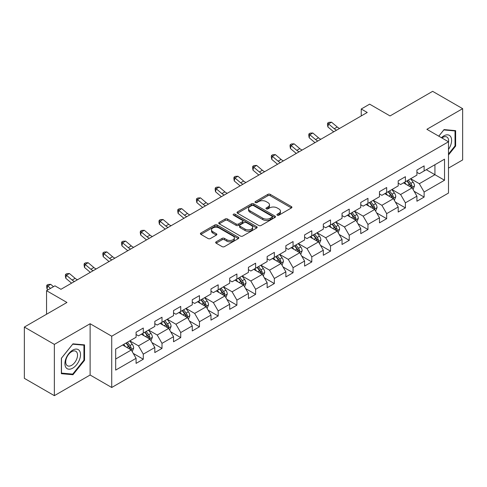 <?xml version="1.0" encoding="UTF-8"?>
<svg xmlns="http://www.w3.org/2000/svg" width="487" height="487" viewBox="0 0 487 487"><rect width="100%" height="100%" fill="white"/><g stroke="black" fill="none" stroke-linecap="round" stroke-linejoin="round"><path stroke-width="0.73" d="M277.261 215.181A1.169 0.676 0 0 0 278.905 215.181L291.427 207.955A1.668 0.962 0 0 0 291.914 207.273A1.668 0.962 0 0 0 291.427 206.591L270.218 194.35A1.668 0.962 0 0 0 267.862 194.35L255.346 201.575A1.169 0.676 0 0 0 255.005 202.05A1.169 0.676 0 0 0 255.346 202.531A1.169 0.676 0 0 0 256.996 202.531L258.615 201.594A5.333 3.08 0 0 1 266.158 201.594L267.923 202.616A5.333 3.08 0 0 1 269.481 204.79A5.333 3.08 0 0 1 267.923 206.969L266.304 207.9A1.169 0.676 0 0 0 265.963 208.381A1.169 0.676 0 0 0 266.304 208.856A1.169 0.676 0 0 0 267.953 208.856L269.573 207.919A5.333 3.08 0 0 1 277.109 207.919L278.881 208.941A5.333 3.08 0 0 1 280.439 211.115A5.333 3.08 0 0 1 278.881 213.294L277.261 214.225A1.169 0.676 0 0 0 276.914 214.706A1.169 0.676 0 0 0 277.261 215.181L277.261 214.225M216.149 241.826A1.668 0.962 0 0 0 215.662 242.502A1.668 0.962 0 0 0 216.149 243.183L222.096 246.617A1.668 0.962 0 0 0 224.452 246.617L238.356 238.593A1.668 0.962 0 0 0 238.843 237.912A1.668 0.962 0 0 0 238.356 237.236L217.147 224.988A1.668 0.962 0 0 0 214.791 224.988L200.894 233.017A1.668 0.962 0 0 0 200.407 233.699A1.668 0.962 0 0 0 200.894 234.375L208.077 238.527A1.668 0.962 0 0 0 210.433 238.527L216.38 235.093A1.668 0.962 0 0 0 216.873 234.411A1.668 0.962 0 0 0 216.38 233.73L212.819 231.672A4.456 2.575 0 0 1 211.516 229.852A4.456 2.575 0 0 1 214.268 227.478A4.456 2.575 0 0 1 219.12 228.032L233.084 236.092A4.456 2.575 0 0 1 234.387 237.912A4.456 2.575 0 0 1 231.635 240.292A4.456 2.575 0 0 1 226.778 239.732L224.452 238.387A1.668 0.962 0 0 0 222.096 238.387L216.149 241.826L216.149 243.183M448.49 168.112L462.65 159.937L462.65 108.662L432.645 91.337L390.038 115.936L369.639 104.157L361.238 109.009L367.235 112.473L60.954 289.302L54.952 285.839L46.551 290.684L46.551 314.243M54.355 344.388L54.355 395.663L90.119 375.014L90.119 323.739L54.355 344.388L24.35 327.063L66.956 302.464L46.551 290.684M90.119 323.739L111.724 336.213L448.49 141.778L448.49 193.059L111.724 387.488L111.724 336.213M462.65 108.662L426.886 129.311L448.49 141.778M258.731 225.469A1.668 0.962 0 0 0 261.087 225.469L274.991 217.439A1.668 0.962 0 0 0 275.478 216.764A1.668 0.962 0 0 0 274.991 216.082L253.788 203.84A1.668 0.962 0 0 0 251.432 203.84L237.528 211.863A1.668 0.962 0 0 0 237.041 212.545A1.668 0.962 0 0 0 237.528 213.227L258.731 225.469M233.93 215.431A1.169 0.676 0 0 1 235.111 215.595L235.111 214.213L256.673 226.656A1.668 0.962 0 0 1 257.16 227.338A1.668 0.962 0 0 1 256.673 228.019L242.77 236.043A1.668 0.962 0 0 1 240.414 236.043L219.211 223.801L219.211 222.437A1.668 0.962 0 0 0 218.724 223.119A1.668 0.962 0 0 0 219.211 223.801M219.211 222.437L225.158 219.004A1.668 0.962 0 0 1 227.514 219.004L236.116 223.971A1.668 0.962 0 0 0 238.472 223.971L242.416 221.695A1.668 0.962 0 0 0 242.903 221.013A1.668 0.962 0 0 0 242.416 220.331L233.462 215.163A1.169 0.676 0 0 1 233.121 214.688A1.169 0.676 0 0 1 233.845 214.067A1.169 0.676 0 0 1 235.111 214.213M54.355 395.663L24.35 378.338L24.35 327.063M133.268 353.428L143.288 359.217L143.288 354.159L154.805 347.505L154.805 352.564L162.007 348.406L162.007 343.347L173.53 336.694L173.53 341.752L180.732 337.594L180.732 332.542L192.255 325.888L192.255 330.947L199.457 326.789L199.457 321.73L210.974 315.077L210.974 320.136L218.176 315.978L218.176 310.919L229.7 304.265L229.7 309.324L236.901 305.166L236.901 300.114L248.419 293.46L248.419 298.519L255.62 294.361L255.62 289.302L267.144 282.649L267.144 287.707L274.345 283.55L274.345 278.491L285.863 271.837L285.863 276.896L293.064 272.738L293.064 267.686L304.588 261.032L304.588 266.091L311.79 261.933L311.79 256.874L323.313 250.221L323.313 255.279L330.515 251.122L330.515 246.063L342.032 239.409L342.032 244.468L349.234 240.31L349.234 235.258L360.757 228.604L360.757 233.663L367.959 229.505L367.959 224.446L379.476 217.792L379.476 222.851L386.678 218.693L386.678 213.635L398.202 206.981L398.202 212.04L405.403 207.882L405.403 202.829L416.921 196.176L416.921 201.234L424.122 197.077L424.122 192.018L444.528 180.239L444.528 159.17L434.928 164.716L434.928 174.693L444.528 180.239M143.288 359.217L136.086 363.375L136.086 358.316L115.681 370.096L115.681 349.027L136.086 337.248L136.086 332.195L143.288 328.037L143.288 333.096L154.805 326.442L154.805 321.383L162.007 317.226L162.007 322.284L173.53 315.631L173.53 310.572L180.732 306.414L180.732 311.473L192.255 304.819L192.255 299.767L199.457 295.609L199.457 300.668L210.974 294.014L210.974 288.955L218.176 284.798L218.176 289.856L229.7 283.203L229.7 278.144L236.901 273.986L236.901 279.045L248.419 272.391L248.419 267.339L255.62 263.181L255.62 268.24L267.144 261.586L267.144 256.527L274.345 252.369L274.345 257.428L285.863 250.775L285.863 245.716L293.064 241.558L293.064 246.617L304.588 239.963L304.588 234.911L311.79 230.753L311.79 235.811L323.313 229.158L323.313 224.099L330.515 219.941L330.515 225L342.032 218.346L342.032 213.288L349.234 209.13L349.234 214.189L360.757 207.535L360.757 202.482L367.959 198.325L367.959 203.383L379.476 196.73L379.476 191.671L386.678 187.513L386.678 192.572L398.202 185.918L398.202 180.86L405.403 176.702L405.403 181.761L416.921 175.107L416.921 170.054L424.122 165.897L424.122 170.955L444.528 159.17M141.364 334.204L150.008 339.189L138.485 345.843L129.846 340.851M136.086 334.478L138.485 335.866L143.288 333.096M138.485 345.843L143.288 354.159M150.008 339.189L154.805 347.505M160.089 323.392L168.727 328.384L157.21 335.032L148.565 330.046M154.805 323.672L157.21 325.054L162.007 322.284M157.21 335.032L162.007 343.347M168.727 328.384L173.53 336.694M178.808 312.581L187.452 317.573L175.929 324.226L167.291 319.235M173.53 312.861L175.929 314.249L180.732 311.473M175.929 324.226L180.732 332.542M187.452 317.573L192.255 325.888M197.533 301.776L206.178 306.761L194.654 313.415L186.01 308.423M192.255 302.05L194.654 303.438L199.457 300.668M194.654 313.415L199.457 321.73M206.178 306.761L210.974 315.077M216.258 290.964L224.897 295.956L213.373 302.604L204.735 297.618M210.974 291.244L213.373 292.626L218.176 289.856M213.373 302.604L218.176 310.919M224.897 295.956L229.7 304.265M234.977 280.153L243.622 285.145L232.098 291.798L223.46 286.806M229.7 280.433L232.098 281.821L236.901 279.045M232.098 291.798L236.901 300.114M243.622 285.145L248.419 293.46M253.703 269.348L262.341 274.333L250.823 280.987L242.179 275.995M248.419 269.621L250.823 271.009L255.62 268.24M250.823 280.987L255.62 289.302M262.341 274.333L267.144 282.649M272.422 258.536L281.066 263.528L269.542 270.175L260.904 265.19M267.144 258.816L269.542 260.198L274.345 257.428M269.542 270.175L274.345 278.491M281.066 263.528L285.863 271.837M291.147 247.725L299.785 252.716L288.267 259.37L279.623 254.378M285.863 248.005L288.267 249.387L293.064 246.617M288.267 259.37L293.064 267.686M299.785 252.716L304.588 261.032M309.866 236.919L318.51 241.905L306.987 248.559L298.348 243.567M304.588 237.193L306.987 238.581L311.79 235.811M306.987 248.559L311.79 256.874M318.51 241.905L323.313 250.221M328.591 226.108L337.235 231.1L325.712 237.747L317.067 232.762M323.313 226.388L325.712 227.77L330.515 225M325.712 237.747L330.515 246.063M337.235 231.1L342.032 239.409M347.316 215.297L355.954 220.288L344.437 226.942L335.793 221.95M342.032 215.577L344.437 216.958L349.234 214.189M344.437 226.942L349.234 235.258M355.954 220.288L360.757 228.604M366.035 204.491L374.68 209.477L363.156 216.131L354.518 211.139M360.757 204.765L363.156 206.153L367.959 203.383M363.156 216.131L367.959 224.446M374.68 209.477L379.476 217.792M384.76 193.68L393.399 198.672L381.881 205.319L373.237 200.334M379.476 193.96L381.881 195.342L386.678 192.572M381.881 205.319L386.678 213.635M393.399 198.672L398.202 206.981M403.479 182.868L412.124 187.86L400.6 194.514L391.962 189.522M398.202 183.149L400.6 184.53L405.403 181.761M400.6 194.514L405.403 202.829M412.124 187.86L416.921 196.176M426.283 169.707L434.928 174.693L419.325 183.702L410.681 178.711M416.921 172.337L419.325 173.725L424.122 170.955M419.325 183.702L424.122 192.018M90.119 375.014L111.724 387.488M361.238 109.009L361.238 115.936M115.681 359.01L131.283 350.001L122.645 345.009M131.283 350.001L136.086 358.316M414.102 191.288L424.122 197.077M395.383 202.099L405.403 207.882M376.658 212.91L386.678 218.693M357.933 223.716L367.959 229.505M339.214 234.527L349.234 240.31M320.489 245.338L330.515 251.122M301.77 256.144L311.79 261.933M283.044 266.955L293.064 272.738M264.325 277.767L274.345 283.55M245.6 288.572L255.62 294.361M226.875 299.383L236.901 305.166M208.156 310.195L218.176 315.978M189.431 321L199.457 326.789M170.712 331.811L180.732 337.594M151.987 342.623L162.007 348.406M448.49 154.957L455.631 146.07L455.631 130.632L444.047 129.597L438.763 136.165M61.374 373.693L72.959 374.728L84.537 360.319L84.537 344.875L72.959 343.84L61.374 358.249L61.374 373.693M455.028 145.729L455.631 146.07M83.941 359.972L84.537 360.319M71.735 374.022L72.959 374.728M277.724 215.345L278.881 214.676A5.333 3.08 0 0 0 280.439 212.502L280.439 211.115M269.481 204.79L269.481 206.178A5.333 3.08 0 0 1 267.923 208.351L266.766 209.02M291.403 207.967L270.218 195.737A1.668 0.962 0 0 0 267.862 195.737L255.815 202.695M274.966 217.452L253.788 205.222A1.668 0.962 0 0 0 251.432 205.222L237.553 213.239M272.044 217.239A1.169 0.676 0 0 0 272.385 216.764A1.169 0.676 0 0 0 272.044 216.283L253.435 205.538A1.169 0.676 0 0 0 251.785 205.538L250.075 206.525A5.333 3.08 0 0 0 248.516 208.704A5.333 3.08 0 0 0 250.075 210.877L262.797 218.225A5.333 3.08 0 0 0 270.34 218.225L272.044 217.239L272.044 218.62A1.169 0.676 0 0 0 272.385 218.146L272.385 216.764M248.516 208.704L248.516 210.086A5.333 3.08 0 0 0 250.075 212.265L250.075 210.877M272.044 218.62L270.34 219.607A5.333 3.08 0 0 1 262.797 219.607L250.075 212.265M219.235 223.813L225.158 220.392L225.158 219.004M242.903 221.013L242.903 222.401A1.668 0.962 0 0 1 242.416 223.076L238.472 225.359A1.668 0.962 0 0 1 236.116 225.359L227.514 220.392A1.668 0.962 0 0 0 225.158 220.392M235.111 215.595L256.649 228.032M245.04 229.121A4.456 2.575 0 0 0 249.898 229.681A4.456 2.575 0 0 0 252.65 227.301A4.456 2.575 0 0 0 251.341 225.481L246.422 222.644A1.668 0.962 0 0 0 244.066 222.644L240.121 224.921A1.668 0.962 0 0 0 239.634 225.603A1.668 0.962 0 0 0 240.121 226.285L245.04 229.121L245.04 230.509A4.456 2.575 0 0 0 249.898 231.063A4.456 2.575 0 0 0 252.65 228.689L252.65 227.301M239.634 225.603L239.634 226.991A1.668 0.962 0 0 0 240.121 227.666L240.121 226.285M245.04 230.509L240.121 227.666M234.387 237.912L234.387 239.3A4.456 2.575 0 0 1 231.635 241.674A4.456 2.575 0 0 1 226.778 241.12L224.452 239.774A1.668 0.962 0 0 0 222.096 239.774L216.167 243.196M211.516 229.852L211.516 231.24A4.456 2.575 0 0 0 212.819 233.06L212.819 231.672M216.362 235.105L212.819 233.06M238.332 238.606L217.147 226.376A1.668 0.962 0 0 0 214.791 226.376L200.912 234.387M413.073 189.504L414.498 185.906A4.499 2.599 -120 0 0 413.061 182.077L410.584 178.772M406.268 184.482L404.587 182.235M411.43 187.458L412.069 186.095A4.499 2.599 -120 0 0 410.784 183.392L408.307 180.087M407.181 180.738L409.926 184.403A2.289 1.321 60 0 1 410.346 185.103L412.069 186.095M406.864 180.914L409.342 184.226A4.499 2.599 60 0 1 410.632 186.929M336.596 130.157A8.486 4.9 60 0 1 334.252 128.732L328.536 123.923L327.867 126.918L333.589 131.727A12.729 7.348 -120 0 0 333.711 131.825M339.597 128.428A8.486 4.9 60 0 1 337.254 127.004L331.537 122.194L328.536 123.923L327.714 123.022L328.914 122.334L331.537 122.194M327.867 126.918L327.447 124.222L327.714 123.022M448.49 149.406A11.031 6.368 120 0 0 450.566 145.503A11.031 6.368 120 0 0 449.878 135.739A11.031 6.368 120 0 0 441.423 137.699M454.286 130.51L455.028 130.942L455.028 145.899L448.49 154.038M438.787 136.183L443.809 129.938L455.028 130.942M448.49 142.368A8.352 4.821 120 0 0 446.889 137.036A8.352 4.821 120 0 0 441.904 137.979M72.715 368.154A11.031 6.368 120 0 0 80.519 354.639A11.031 6.368 120 0 0 72.715 350.141A11.031 6.368 120 0 0 64.917 363.649A11.031 6.368 120 0 0 72.715 368.154M71.626 365.335A8.352 4.821 120 0 0 77.08 357.975A8.352 4.821 120 0 0 75.802 351.279A8.352 4.821 120 0 0 71.626 351.693A8.352 4.821 120 0 0 66.165 359.053A8.352 4.821 120 0 0 67.443 365.749A8.352 4.821 120 0 0 71.626 365.335M61.496 358.146L72.715 344.187L83.941 345.186L83.941 360.149L72.715 374.107L61.496 373.109L61.472 358.128M83.192 344.759L83.941 345.186M394.348 200.309L395.779 196.718A4.499 2.599 -120 0 0 394.342 192.882L391.865 189.577M387.549 195.287L385.862 193.041M392.705 198.27L393.35 196.906A4.499 2.599 -120 0 0 392.059 194.203L389.582 190.892M388.456 191.543L391.207 195.214A2.289 1.321 60 0 1 391.621 195.908L393.35 196.906M388.145 191.726L390.623 195.031A4.499 2.599 60 0 1 391.907 197.74M375.623 211.121L377.054 207.523A4.499 2.599 -120 0 0 375.617 203.694L373.139 200.388M368.823 206.098L367.143 203.852M373.979 209.075L374.625 207.718A4.499 2.599 -120 0 0 373.34 205.009L370.863 201.703M369.736 202.355L372.482 206.025A2.289 1.321 60 0 1 372.896 206.719L374.625 207.718M369.42 202.537L371.898 205.843A4.499 2.599 60 0 1 373.188 208.546M317.877 140.968A8.486 4.9 60 0 1 315.533 139.544L309.811 134.735L309.148 137.73L314.864 142.533A12.729 7.348 -120 0 0 314.986 142.636M320.878 139.239A8.486 4.9 60 0 1 318.535 137.809L312.812 133L309.811 134.735L308.989 133.834L310.195 133.14L312.812 133M309.148 137.73L308.728 135.033L308.989 133.834M299.152 151.78A8.486 4.9 60 0 1 296.808 150.349L291.092 145.546L290.422 148.535L296.145 153.344A12.729 7.348 -120 0 0 296.266 153.448M302.153 150.045A8.486 4.9 60 0 1 299.809 148.62L294.093 143.811L291.092 145.546L290.27 144.645L291.47 143.951L294.093 143.811M290.422 148.535L290.002 145.838L290.27 144.645M356.904 221.932L358.329 218.334A4.499 2.599 -120 0 0 356.898 214.505L354.42 211.2M350.098 216.91L348.418 214.664M355.26 219.887L355.906 218.523A4.499 2.599 -120 0 0 354.615 215.82L352.138 212.515M351.011 213.166L353.757 216.831A2.289 1.321 60 0 1 354.177 217.531L355.906 218.523M350.701 213.343L353.172 216.654A4.499 2.599 60 0 1 354.463 219.357M338.179 232.737L339.609 229.146A4.499 2.599 -120 0 0 338.173 225.311L335.695 222.005M331.379 227.715L329.693 225.469M336.535 230.698L337.181 229.334A4.499 2.599 -120 0 0 335.89 226.632L333.418 223.32M332.286 223.971L335.038 227.642A2.289 1.321 60 0 1 335.452 228.336L337.181 229.334M331.976 224.154L334.453 227.459A4.499 2.599 60 0 1 335.738 230.168M319.46 243.549L320.884 239.951A4.499 2.599 -120 0 0 319.454 236.122L316.976 232.816M312.654 238.527L310.974 236.28M317.816 241.503L318.455 240.146A4.499 2.599 -120 0 0 317.171 237.437L314.693 234.131M313.567 234.783L316.313 238.453A2.289 1.321 60 0 1 316.733 239.147L318.455 240.146M313.251 234.965L315.728 238.271A4.499 2.599 60 0 1 317.019 240.974M280.433 162.585A8.486 4.9 60 0 1 278.089 161.16L272.367 156.351L271.703 159.346L277.42 164.156A12.729 7.348 -120 0 0 277.541 164.253M283.428 160.856A8.486 4.9 60 0 1 281.09 159.432L275.368 154.623L272.367 156.351L271.545 155.45L272.744 154.763L275.368 154.623M271.703 159.346L271.277 156.65L271.545 155.45M261.708 173.396A8.486 4.9 60 0 1 259.364 171.972L253.648 167.163L252.978 170.158L258.7 174.961A12.729 7.348 -120 0 0 258.822 175.064M264.709 171.667A8.486 4.9 60 0 1 262.365 170.237L256.643 165.428L253.648 167.163L252.826 166.262L254.025 165.568L256.643 165.428M252.978 170.158L252.558 167.461L252.826 166.262M242.983 184.208A8.486 4.9 60 0 1 240.645 182.777L234.923 177.974L234.253 180.963L239.975 185.772A12.729 7.348 -120 0 0 240.097 185.876M245.984 182.473A8.486 4.9 60 0 1 243.64 181.048L237.924 176.239L234.923 177.974L234.101 177.073L235.3 176.379L237.924 176.239M234.253 180.963L233.833 178.266L234.101 177.073M300.735 254.36L302.165 250.762A4.499 2.599 -120 0 0 300.729 246.933L298.251 243.628M293.935 249.338L292.249 247.092M299.091 252.315L299.736 250.951A4.499 2.599 -120 0 0 298.446 248.248L295.968 244.943M294.842 245.594L297.594 249.259A2.289 1.321 60 0 1 298.007 249.959L299.736 250.951M294.532 245.771L297.009 249.082A4.499 2.599 60 0 1 298.294 251.785M224.263 195.013A8.486 4.9 60 0 1 221.92 193.589L216.198 188.779L215.534 191.775L221.25 196.584A12.729 7.348 -120 0 0 221.372 196.681M227.265 193.284A8.486 4.9 60 0 1 224.921 191.86L219.199 187.051L216.198 188.779L215.376 187.879L216.581 187.191L219.199 187.051M215.534 191.775L215.114 189.078L215.376 187.879M282.016 265.165L283.44 261.574A4.499 2.599 -120 0 0 282.003 257.739L279.526 254.433M275.21 260.143L273.53 257.897M280.372 263.126L281.011 261.762A4.499 2.599 -120 0 0 279.727 259.06L277.249 255.748M276.123 256.399L278.868 260.07A2.289 1.321 60 0 1 279.288 260.764L281.011 261.762M275.806 256.582L278.284 259.888A4.499 2.599 60 0 1 279.575 262.596M205.538 205.824A8.486 4.9 60 0 1 203.195 204.4L197.478 199.591L196.809 202.586L202.531 207.389A12.729 7.348 -120 0 0 202.653 207.492M208.539 204.096A8.486 4.9 60 0 1 206.196 202.665L200.48 197.856L197.478 199.591L196.657 198.69L197.856 197.996L200.48 197.856M196.809 202.586L196.389 199.889L196.657 198.69M263.29 275.977L264.721 272.379A4.499 2.599 -120 0 0 263.284 268.55L260.807 265.245M256.491 270.955L254.804 268.708M261.647 273.931L262.292 272.574A4.499 2.599 -120 0 0 261.002 269.865L258.524 266.559M257.398 267.211L260.149 270.882A2.289 1.321 60 0 1 260.563 271.576L262.292 272.574M257.087 267.393L259.565 270.699A4.499 2.599 60 0 1 260.849 273.402M186.819 216.636A8.486 4.9 60 0 1 184.476 215.205L178.753 210.402L178.09 213.391L183.806 218.2A12.729 7.348 -120 0 0 183.928 218.304M189.82 214.901A8.486 4.9 60 0 1 187.477 213.476L181.754 208.667L178.753 210.402L177.932 209.501L179.131 208.807L181.754 208.667M178.09 213.391L177.67 210.694L177.932 209.501M244.565 286.788L245.996 283.19A4.499 2.599 -120 0 0 244.559 279.361L242.082 276.056M237.766 281.766L236.085 279.52M242.922 284.743L243.567 283.379A4.499 2.599 -120 0 0 242.282 280.676L239.805 277.371M238.679 278.022L241.424 281.687A2.289 1.321 60 0 1 241.838 282.387L243.567 283.379M238.362 278.199L240.84 281.51A4.499 2.599 60 0 1 242.13 284.213M168.094 227.441A8.486 4.9 60 0 1 165.75 226.017L160.034 221.208L159.365 224.203L165.087 229.012A12.729 7.348 -120 0 0 165.209 229.109M171.095 225.712A8.486 4.9 60 0 1 168.752 224.288L163.035 219.479L160.034 221.208L159.212 220.307L160.412 219.619L163.035 219.479M159.365 224.203L158.945 221.506L159.212 220.307M225.846 297.594L227.271 294.002A4.499 2.599 -120 0 0 225.84 290.167L223.363 286.861M219.04 292.571L217.36 290.325M224.203 295.554L224.848 294.191A4.499 2.599 -120 0 0 223.557 291.488L221.08 288.176M219.954 288.828L222.699 292.498A2.289 1.321 60 0 1 223.119 293.192L224.848 294.191M219.643 289.01L222.115 292.316A4.499 2.599 60 0 1 223.405 295.025M149.375 238.253A8.486 4.9 60 0 1 147.031 236.828L141.309 232.019L140.646 235.014L146.362 239.817A12.729 7.348 -120 0 0 146.484 239.921M152.37 236.524A8.486 4.9 60 0 1 150.033 235.093L144.31 230.284L141.309 232.019L140.487 231.118L141.687 230.424L144.31 230.284M140.646 235.014L140.219 232.317L140.487 231.118M207.121 308.405L208.552 304.807A4.499 2.599 -120 0 0 207.115 300.978L204.637 297.673M200.321 303.383L198.635 301.136M205.477 306.36L206.123 305.002A4.499 2.599 -120 0 0 204.832 302.293L202.361 298.988M201.228 299.639L203.98 303.31A2.289 1.321 60 0 1 204.394 304.004L206.123 305.002M200.918 299.822L203.396 303.127A4.499 2.599 60 0 1 204.68 305.83M130.65 249.064A8.486 4.9 60 0 1 128.306 247.633L122.59 242.83L121.92 245.819L127.643 250.628A12.729 7.348 -120 0 0 127.764 250.732M133.651 247.329A8.486 4.9 60 0 1 131.307 245.905L125.585 241.095L122.59 242.83L121.768 241.929L122.968 241.235L125.585 241.095M121.92 245.819L121.5 243.123L121.768 241.929M188.402 319.216L189.827 315.619A4.499 2.599 -120 0 0 188.39 311.79L185.918 308.484M181.596 314.194L179.916 311.948M186.758 317.171L187.398 315.807A4.499 2.599 -120 0 0 186.113 313.104L183.636 309.799M182.509 310.45L185.255 314.115A2.289 1.321 60 0 1 185.675 314.815L187.398 315.807M182.193 310.627L184.67 313.938A4.499 2.599 60 0 1 185.961 316.641M111.925 259.875A8.486 4.9 60 0 1 109.587 258.445L103.865 253.636L103.195 256.631L108.918 261.44A12.729 7.348 -120 0 0 109.039 261.537M114.926 258.14A8.486 4.9 60 0 1 112.582 256.716L106.866 251.907L103.865 253.636L103.043 252.735L104.242 252.047L106.866 251.907M103.195 256.631L102.775 253.934L103.043 252.735M169.677 330.022L171.107 326.43A4.499 2.599 -120 0 0 169.671 322.595L167.193 319.289M162.877 324.999L161.191 322.753M168.033 327.982L168.679 326.619A4.499 2.599 -120 0 0 167.388 323.916L164.91 320.604M163.784 321.256L166.536 324.926A2.289 1.321 60 0 1 166.95 325.62L168.679 326.619M163.474 321.438L165.951 324.744A4.499 2.599 60 0 1 167.236 327.453M93.206 270.681A8.486 4.9 60 0 1 90.862 269.256L85.14 264.447L84.476 267.442L90.192 272.245A12.729 7.348 -120 0 0 90.314 272.349M96.207 268.952A8.486 4.9 60 0 1 93.863 267.521L88.141 262.712L85.14 264.447L84.318 263.546L85.523 262.852L88.141 262.712M84.476 267.442L84.056 264.745L84.318 263.546M150.958 340.833L152.382 337.235A4.499 2.599 -120 0 0 150.946 333.406L148.468 330.101M144.152 335.811L142.472 333.565M149.308 338.788L149.953 337.43A4.499 2.599 -120 0 0 148.669 334.721L146.191 331.416M145.065 332.067L147.811 335.738A2.289 1.321 60 0 1 148.231 336.432L149.953 337.43M144.749 332.25L147.226 335.555A4.499 2.599 60 0 1 148.517 338.258M74.481 281.492A8.486 4.9 60 0 1 72.137 280.062L66.421 275.258L65.751 278.247L71.473 283.057A12.729 7.348 -120 0 0 71.595 283.16M77.482 279.757A8.486 4.9 60 0 1 75.138 278.333L69.422 273.524L66.421 275.258L65.599 274.358L66.798 273.664L69.422 273.524M65.751 278.247L65.331 275.551L65.599 274.358M132.233 351.644L133.663 348.047A4.499 2.599 -120 0 0 132.227 344.218L129.749 340.912M125.427 346.622L123.747 344.376M130.589 349.599L131.234 348.235A4.499 2.599 -120 0 0 129.944 345.533L127.466 342.227M126.34 342.878L129.092 346.543A2.289 1.321 60 0 1 129.505 347.243L131.234 348.235M126.03 343.055L128.507 346.367A4.499 2.599 60 0 1 129.792 349.069M53.491 286.679L50.697 284.335L47.696 286.064L47.032 289.059L47.982 289.862M50.49 288.414L46.874 285.163L48.073 284.475L50.697 284.335M47.032 289.059L46.612 286.362L46.874 285.163M278.881 214.676L278.881 213.294M266.304 208.856L266.304 207.9M267.923 208.351L267.923 206.969M255.346 202.531L255.346 201.575M267.862 195.737L267.862 194.35M270.218 195.737L270.218 194.35M291.427 207.955L291.427 206.591M237.528 213.227L237.528 211.863M251.432 205.222L251.432 203.84M253.788 205.222L253.788 203.84M274.991 217.439L274.991 216.082M262.797 219.607L262.797 218.225M270.34 219.607L270.34 218.225M227.514 220.392L227.514 219.004M236.116 225.359L236.116 223.971M238.472 225.359L238.472 223.971M242.416 223.076L242.416 221.695M256.673 228.019L256.673 226.656M222.096 239.774L222.096 238.387M224.452 239.774L224.452 238.387M226.778 241.12L226.778 239.732M216.38 235.093L216.38 233.73M200.894 234.375L200.894 233.017M214.791 226.376L214.791 224.988M217.147 226.376L217.147 224.988M238.356 238.593L238.356 237.236M411.679 187.605L414.467 185.991M410.784 183.392L413.061 182.077M407.582 185.237L409.342 184.226M334.252 128.732L337.254 127.004M392.954 198.41L395.748 196.803M392.059 194.203L394.342 192.882M388.863 196.048L390.623 195.031M374.235 209.221L377.023 207.608M373.34 205.009L375.617 203.694M370.138 206.859L371.898 205.843M315.533 139.544L318.535 137.809M296.808 150.349L299.809 148.62M355.51 220.033L358.304 218.419M354.615 215.82L356.898 214.505M351.419 217.665L353.172 216.654M336.791 230.838L339.579 229.231M335.89 226.632L338.173 225.311M332.694 228.476L334.453 227.459M318.066 241.649L320.854 240.036M317.171 237.437L319.454 236.122M313.969 239.287L315.728 238.271M278.089 161.16L281.09 159.432M259.364 171.972L262.365 170.237M240.645 182.777L243.64 181.048M299.347 252.461L302.135 250.848M298.446 248.248L300.729 246.933M295.25 250.093L297.009 249.082M221.92 193.589L224.921 191.86M280.622 263.266L283.41 261.659M279.727 259.06L282.003 257.739M276.525 260.904L278.284 259.888M203.195 204.4L206.196 202.665M261.896 274.078L264.691 272.464M261.002 269.865L263.284 268.55M257.806 271.716L259.565 270.699M184.476 215.205L187.477 213.476M243.177 284.889L245.965 283.276M242.282 280.676L244.559 279.361M239.08 282.521L240.84 281.51M165.75 226.017L168.752 224.288M224.452 295.694L227.246 294.087M223.557 291.488L225.84 290.167M220.355 293.332L222.115 292.316M147.031 236.828L150.033 235.093M205.733 306.506L208.521 304.892M204.832 302.293L207.115 300.978M201.636 304.144L203.396 303.127M128.306 247.633L131.307 245.905M187.008 317.317L189.796 315.704M186.113 313.104L188.39 311.79M182.911 314.949L184.67 313.938M109.587 258.445L112.582 256.716M168.283 328.122L171.077 326.515M167.388 323.916L169.671 322.595M164.192 325.76L165.951 324.744M90.862 269.256L93.863 267.521M149.564 338.934L152.352 337.321M148.669 334.721L150.946 333.406M145.467 336.572L147.226 335.555M72.137 280.062L75.138 278.333M130.839 349.745L133.633 348.132M129.944 345.533L132.227 344.218M126.748 347.377L128.507 346.367"/></g></svg>
